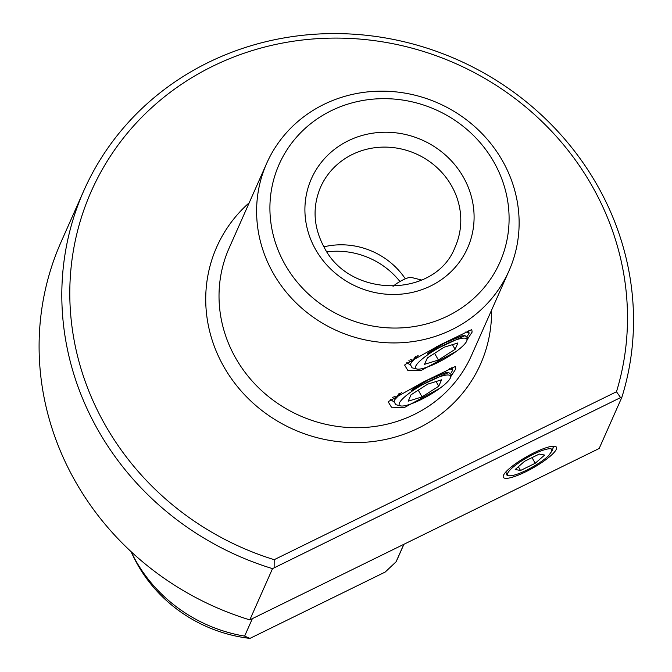 <?xml version="1.0" encoding="UTF-8"?>
<svg xmlns="http://www.w3.org/2000/svg" width="672" height="672" viewBox="0 0 672 672"><rect width="100%" height="100%" fill="white"/><g stroke="black" fill="none" stroke-linecap="round" stroke-linejoin="round"><path stroke-width="1.01" d="M393.817 401.915L390.482 399.286M439.925 388.248L404.519 407.476L391.44 407.19L388.34 402.058L388.702 401.394L423.755 381.788L455.431 366.458L455.776 368.978L450.845 376.513M410.155 365.047L406.82 362.418M456.263 351.38L420.865 370.608L407.778 370.322L404.687 365.198L405.04 364.526L440.101 344.921L471.769 329.591L472.114 332.111L467.191 339.646M553.224 447.493L553.51 446.83M556.29 449.324A30.517 6.46 -29.6 0 1 526.47 471.425A30.517 6.46 -29.6 0 1 503.311 475.768A30.517 6.46 -29.6 0 1 503.521 475.222A30.517 6.46 -29.6 0 1 527.52 456.204A30.517 6.46 -29.6 0 1 555.114 446.342A30.517 6.46 -29.6 0 1 556.29 449.324M552.93 448.535L553.3 446.191M403.822 544.328L396.068 561.809A147.269 138.373 23.9 0 0 397.824 558.012L403.914 544.278M396.068 561.809L385.199 572.048L249.942 638.4A141.901 133.333 23.9 0 1 137.71 564.799A141.901 133.333 23.9 0 1 132.779 555.307L131.04 551.611A147.269 138.373 23.9 0 0 135.845 560.809A147.269 138.373 23.9 0 0 244.625 636.107L252.37 618.626M399.958 281.518A76.583 71.954 23.9 0 0 326.962 251.866M285.079 264.583A120.758 113.467 23.9 0 0 447.796 315.974A120.758 113.467 23.9 0 0 493.928 162.128A120.758 113.467 23.9 0 0 331.204 110.737A120.758 113.467 23.9 0 0 285.079 264.583M502.48 160.818A132.544 124.538 -156.1 0 1 509.04 270.749A132.544 124.538 -156.1 0 1 395.38 342.922A132.544 124.538 -156.1 0 1 273.26 273.269A132.544 124.538 -156.1 0 1 266.692 163.338A132.544 124.538 -156.1 0 1 380.352 91.165A132.544 124.538 -156.1 0 1 502.48 160.818M61.068 242.012A288.649 271.211 23.9 0 0 75.356 481.429A288.649 271.211 23.9 0 0 249.808 619.886L599.172 448.493L621.886 397.244A288.649 271.211 -156.1 0 0 597.265 185.287A288.649 271.211 -156.1 0 0 331.304 33.6A288.649 271.211 -156.1 0 0 83.782 190.772L61.068 242.012M105.168 424.973A281.576 264.575 23.9 0 0 274.193 559.684L616.476 391.759A281.576 264.575 23.9 0 0 592.133 186.077A281.576 264.575 23.9 0 0 212.722 66.242A281.576 264.575 23.9 0 0 105.168 424.973M616.476 391.759L620.584 397.589L272.521 568.638A288.649 271.211 -156.1 0 1 98.07 430.181A288.649 271.211 -156.1 0 1 83.782 190.772M274.142 567.554L274.193 559.684M272.521 568.638L249.808 619.886M392.465 397.656L395.573 398.555M408.811 360.788L411.911 361.687M405.342 278.821A73.634 69.191 23.9 0 0 323.896 246.826M620.584 397.589L621.886 397.244M249.942 638.4L244.625 636.107M397.564 396.203L396.95 396.346L397.564 396.203M413.902 359.335L413.288 359.478L413.902 359.335M399.42 402.998A29.45 6.233 -29.6 0 1 428.207 381.671A29.45 6.233 -29.6 0 1 450.559 377.479A29.45 6.233 -29.6 0 1 450.358 378.008A29.45 6.233 -29.6 0 1 427.199 396.362A29.45 6.233 -29.6 0 1 400.554 405.88A29.45 6.233 -29.6 0 1 399.42 402.998M450.559 377.479L451.382 374.732L448.644 372.515L413.935 388.651A30.341 6.426 -29.6 0 0 411.172 390.516L420.865 383.149M449.568 368.735L452.802 370.028L451.03 373.027M452.836 369.911L451.836 367.634M401.848 392.154L394.934 399.479L394.002 401.285L395.674 404.662L400.554 405.88M395.825 398.227L398.983 393.649M399.26 393.506L396.018 397.975M396.446 396.967L394.027 396.572M393.968 396.606L396.388 397.06M411.172 390.516L428.358 379.714L445.318 372.767L448.736 372.515M448.644 372.515L445.376 372.859L428.408 379.806L413.935 388.651M441.588 379.814L427.72 384.124L411.02 394.808L408.19 401.192L422.058 396.892L438.757 386.198L441.588 379.814M436.094 381.52L438.757 386.198M418.244 390.18L422.058 396.892M415.758 366.131A29.45 6.233 -29.6 0 1 444.545 344.803A29.45 6.233 -29.6 0 1 466.897 340.612A29.45 6.233 -29.6 0 1 466.696 341.141A29.45 6.233 -29.6 0 1 443.537 359.495A29.45 6.233 -29.6 0 1 416.892 369.02A29.45 6.233 -29.6 0 1 415.758 366.131M466.897 340.612L467.72 337.873L464.982 335.647L430.273 351.784A30.341 6.426 -29.6 0 0 427.51 353.648L437.212 346.282M465.906 331.867L469.14 333.169L467.368 336.16M469.174 333.043L468.174 330.767M418.186 355.286L411.272 362.611L410.34 364.417L412.02 367.794L416.892 369.02M393.036 286.381A11.785 2.495 -29.6 0 1 402.881 279.955A11.785 2.495 -29.6 0 1 411.155 277.402L421.764 280.064M412.163 361.36L415.33 356.782M415.598 356.639L412.364 361.108M412.784 360.1L410.365 359.705M410.306 359.747L412.734 360.192M427.51 353.648L444.704 342.846L461.664 335.899L465.074 335.647M464.982 335.656L461.714 335.992L444.755 342.938L430.273 351.784M457.926 342.947L444.058 347.256L427.367 357.941L424.536 364.325L438.396 360.024L455.095 349.331L457.926 342.947M452.441 344.652L455.095 349.331M434.591 353.321L438.396 360.024M551.603 449.072L551.477 451.693L548.52 455.776A25.637 5.426 -29.6 0 1 526.974 469.988A25.637 5.426 -29.6 0 1 508.679 475.642A25.637 5.426 -29.6 0 1 507.738 473.147A25.637 5.426 -29.6 0 1 528.772 456.691A25.637 5.426 -29.6 0 1 551.603 449.072L552.392 450.257L551.309 451.97M553.434 446.435A28.484 6.031 -29.6 0 1 553.325 447.115L552.392 450.257M505.823 471.954L506.99 475.196L508.679 475.642M524.597 461.269L515.206 469.484L520.514 470.492L535.214 463.277L544.614 455.062L539.297 454.062L524.597 461.269M532.014 457.632L535.214 463.277M518.372 466.721L520.514 470.492M463.361 177.122A85.42 80.254 -156.1 0 1 430.735 285.944A85.42 80.254 -156.1 0 1 315.638 249.589A85.42 80.254 -156.1 0 1 348.264 140.776A85.42 80.254 -156.1 0 1 463.361 177.122M455.188 246.884A73.634 69.191 23.9 0 0 451.542 185.808A73.634 69.191 23.9 0 0 383.695 147.109A73.634 69.191 23.9 0 0 320.552 187.202C312.178 207.228 313.412 227.312 324.248 247.456C350.255 299.149 436.162 298.049 455.188 246.884M491.568 310.17A144.32 135.61 -156.1 0 1 385.493 439.454A144.32 135.61 -156.1 0 1 223.852 366.744A144.32 135.61 -156.1 0 1 249.22 202.759M266.692 163.338L229.11 248.128A132.544 124.538 23.9 0 0 235.67 358.067A132.544 124.538 23.9 0 0 357.798 427.72A132.544 124.538 23.9 0 0 471.458 355.547L509.04 270.749M396.766 396.631L394.934 399.47M413.104 359.764L411.272 362.611"/></g></svg>
